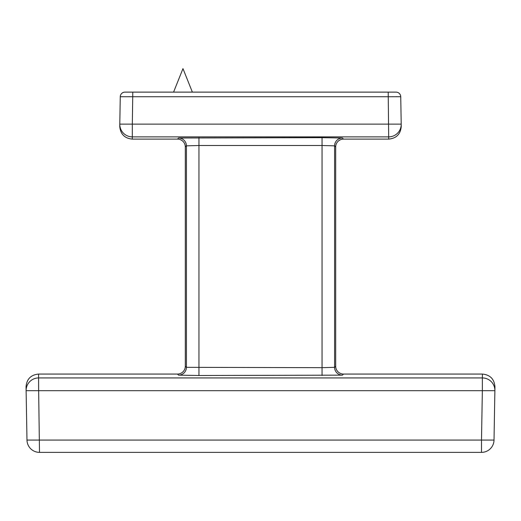 <?xml version="1.0" encoding="UTF-8"?>
<svg xmlns="http://www.w3.org/2000/svg" width="521" height="521" viewBox="0 0 521 521"><rect width="100%" height="100%" fill="white"/><g stroke="black" fill="none" stroke-linecap="round" stroke-linejoin="round"><path stroke-width="0.78" d="M185.313 146.942L186.414 145.841A7.835 7.828 45 0 0 178.579 138.013L322.056 137.668L322.056 145.496L198.944 145.496L198.944 375.504L342.421 375.153A7.835 7.828 45 0 1 334.586 367.325L335.687 366.224A7.828 7.828 0 0 0 343.515 374.058L482.42 374.058C490.137 374.833 494.312 379.08 494.95 386.81L494.019 440.063A12.53 12.53 0 0 1 481.495 452.371L39.505 452.371A12.53 12.53 0 0 1 26.981 440.063L26.05 386.81L26.115 390.678L38.645 390.678L38.58 374.058L177.485 374.058L178.579 375.153A7.835 7.828 135 0 0 186.414 367.325L185.313 366.224L185.313 146.942A7.828 7.828 0 0 0 177.485 139.114L132.282 139.114C124.565 138.339 120.39 134.086 119.752 126.362L119.791 124.122L119.752 126.362M335.687 366.224L335.687 146.942A7.828 7.828 0 0 1 343.515 139.114L342.421 138.013A7.835 7.828 -45 0 0 334.586 145.841L334.586 367.325L322.056 367.676L186.414 367.325L186.414 145.841L198.944 145.496L198.944 137.668M343.515 139.114L388.718 139.114L388.679 136.873L132.321 136.873A12.53 12.53 1 0 1 119.791 124.122L120.266 96.737L400.734 96.737L401.209 124.122L132.321 124.122L132.796 92.119L396.032 92.119A4.702 4.702 0 0 1 400.734 96.737M388.718 139.114C396.435 138.339 400.61 134.086 401.248 126.362L401.209 124.122A12.53 12.53 179 0 1 388.679 136.873L388.204 92.119M38.58 374.058C30.863 374.833 26.688 379.08 26.05 386.81M130.445 96.724L128.759 96.717M122.331 96.711L121.725 96.711M185.313 366.224A7.828 7.828 0 0 1 177.485 374.058M399.451 96.711L398.663 96.711M397.243 96.704L396.149 96.704M393.485 96.711L392.248 96.717M120.266 96.737A4.702 4.702 0 0 1 124.968 92.119L132.796 92.119M39.505 452.371A12.53 12.53 0 0 1 26.981 440.063L481.495 440.063L481.495 452.371A12.53 12.53 0 0 0 494.019 440.063L481.495 440.063L482.355 390.678L38.645 390.678L39.505 452.371M335.687 146.942L334.586 145.841L322.056 145.496L322.056 375.504M198.944 375.504L178.579 375.153M482.42 374.058L482.355 377.933L38.645 377.933A12.53 12.53 -1 0 0 26.115 390.678M342.421 375.153L343.515 374.058M322.056 137.668L342.421 138.013M119.791 124.122L132.321 124.122L132.282 139.114M178.579 138.013L177.485 139.114M482.355 377.933L482.355 390.678L494.885 390.678A12.53 12.53 -179 0 0 482.355 377.933M192.373 92.119L182.969 68.629L173.571 92.119"/></g></svg>
